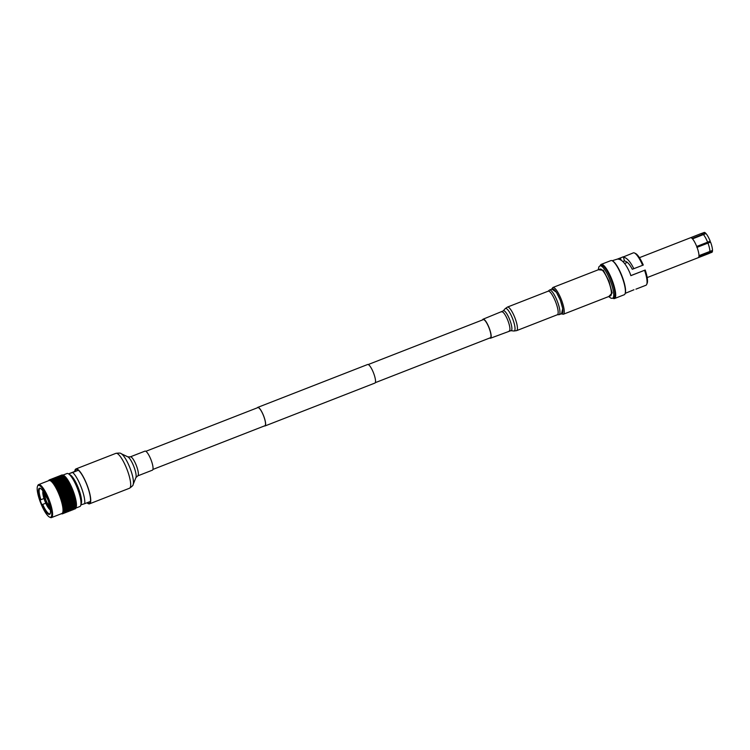 <?xml version="1.0" encoding="UTF-8"?>
<svg xmlns="http://www.w3.org/2000/svg" width="750" height="750" viewBox="0 0 750 750"><rect width="100%" height="100%" fill="white"/><g stroke="black" fill="none" stroke-linecap="round" stroke-linejoin="round"><path stroke-width="1.12" d="M264.413 425.934A9.975 2.409 -111.3 0 0 264.994 425.963A9.975 2.409 -111.3 0 0 263.672 415.95A9.975 2.409 -111.3 0 0 257.747 407.391A9.975 2.409 -111.3 0 0 257.334 407.803M264.994 425.963L374.897 383.072A9.975 2.409 -111.3 0 0 373.575 373.059A9.975 2.409 -111.3 0 0 367.65 364.5L257.747 407.391M152.925 469.434L264.909 425.738A9.731 2.353 -111.3 0 0 263.616 415.959A9.731 2.353 -111.3 0 0 257.831 407.616L145.856 451.312M708.394 242.906A9.572 2.316 -111.3 0 0 708.225 242.456A9.572 2.316 -111.3 0 0 708.056 242.034M710.559 242.081L707.962 243.094A10.725 2.597 68.7 0 1 709.903 251.438L712.5 250.425A10.725 2.597 -111.3 0 0 710.559 242.081L696.872 247.406M708.891 253.463L712.078 252.216A10.725 2.597 -111.3 0 0 712.481 250.931L709.884 251.944A10.725 2.597 68.7 0 1 709.209 253.416A10.725 2.597 68.7 0 1 709.181 253.434M709.884 251.944L698.962 256.163A10.678 2.578 -111.3 0 0 698.981 255.656L709.903 251.438M703.397 234.572A10.725 2.597 68.7 0 1 707.616 242.194L710.212 241.181A10.725 2.597 -111.3 0 0 705.994 233.559L692.503 238.875A10.678 2.578 -111.3 0 0 692.137 238.481A10.678 2.578 68.7 0 0 690.572 237.731A10.678 2.578 68.7 0 0 690.534 237.741L690.534 237.741A10.678 2.578 68.7 0 1 690.534 237.741L701.419 233.438A10.725 2.597 68.7 0 1 703.031 234.188L705.628 233.175A10.725 2.597 -111.3 0 0 704.344 232.387L701.147 233.634M707.962 243.094L697.05 247.35A10.678 2.578 -111.3 0 0 696.881 246.9A10.678 2.578 -111.3 0 0 696.703 246.459L707.616 242.194M622.959 261.591L624.431 260.841M630.844 275.587L645.206 270.038L630.862 275.653L629.972 273.122C625.884 263.653 621.694 258.984 617.409 259.097L623.344 256.772L624.487 261C627.066 261.412 629.663 264.169 632.259 269.278L642.638 265.303A17.381 4.2 -111.3 0 0 634.491 253.003A17.381 4.2 -111.3 0 0 633.375 252.853A17.381 4.2 -111.3 0 0 633.319 252.872A17.381 4.2 -111.3 0 0 633.253 252.9M633.319 252.872L622.978 257.081C626.597 257.447 630.216 261.337 633.834 268.734M610.837 260.625A18.337 4.434 68.7 0 1 610.903 260.597A18.337 4.434 68.7 0 1 610.969 260.569A18.337 4.434 68.7 0 1 612.141 260.728A18.337 4.434 68.7 0 1 621.806 276.328A18.337 4.434 68.7 0 1 625.05 293.812A18.337 4.434 68.7 0 1 624.234 294.75L614.541 298.538A18.337 4.434 68.7 0 1 614.475 298.556A18.337 4.434 68.7 0 1 613.294 298.397L612.834 298.181A17.953 4.341 68.7 0 1 612.825 298.172A17.953 4.341 68.7 0 0 613.987 298.341A17.953 4.341 68.7 0 0 611.672 280.275A17.953 4.341 68.7 0 0 600.197 265.791A17.953 4.341 68.7 0 1 600.197 265.791L600.384 265.322A18.337 4.434 68.7 0 1 601.209 264.375A18.337 4.434 68.7 0 1 601.275 264.356A18.337 4.434 68.7 0 1 612.112 280.116A18.337 4.434 68.7 0 1 614.541 298.538M601.153 265.425A17.381 4.2 68.7 0 1 601.209 265.406A17.381 4.2 68.7 0 1 601.275 265.378A17.381 4.2 68.7 0 1 611.541 280.322A17.381 4.2 68.7 0 1 613.847 297.778L612.638 298.256A17.381 4.2 68.7 0 0 610.331 280.791A17.381 4.2 68.7 0 0 600.066 265.856A17.381 4.2 68.7 0 0 600 265.875L598.884 266.831L598.228 269.803M600.009 269.109A14.363 3.478 68.7 0 1 600.056 269.091A14.363 3.478 68.7 0 1 600.112 269.072A14.363 3.478 68.7 0 1 608.597 281.419A14.363 3.478 68.7 0 1 610.5 295.847L563.334 314.25A14.363 3.478 68.7 0 0 561.431 299.822A14.363 3.478 68.7 0 0 552.947 287.475A14.363 3.478 68.7 0 0 552.891 287.494L551.587 289.237M552.403 288.928A13.209 3.197 68.7 0 1 552.441 288.9A13.209 3.197 68.7 0 1 552.497 288.891A13.209 3.197 68.7 0 1 560.297 300.244A13.209 3.197 68.7 0 1 562.05 313.519L559.106 314.672A13.209 3.197 68.7 0 0 557.362 301.388A13.209 3.197 68.7 0 0 549.553 290.034A13.209 3.197 68.7 0 0 549.506 290.053L548.184 291.178M692.137 238.481L703.031 234.188M635.925 289.163L645.947 285.253A17.381 4.2 -111.3 0 0 646.725 284.353A17.381 4.2 -111.3 0 0 644.569 270.3M633.975 289.744L625.247 293.334M617.278 259.134L612.141 260.728M642.638 265.303L643.275 265.041A16.416 3.975 -111.3 0 0 635.644 253.547L634.491 253.003M646.725 284.353L647.203 283.181A16.416 3.975 -111.3 0 0 645.206 270.038M625.05 293.812L625.237 293.344A17.953 4.341 -111.3 0 0 622.059 276.225A17.953 4.341 -111.3 0 0 612.6 260.953M68.297 473.709L69.281 474.225A16.838 4.069 68.7 0 1 77.962 488.25A16.838 4.069 68.7 0 1 81.075 504.45L80.7 505.491A17.7 4.284 -111.3 0 0 77.419 488.456A17.7 4.284 -111.3 0 0 68.297 473.709A17.7 4.284 -111.3 0 0 67.059 473.503A17.7 4.284 -111.3 0 0 66.994 473.522A17.7 4.284 -111.3 0 0 66.938 473.55M79.809 506.531A17.7 4.284 -111.3 0 0 79.866 506.512A17.7 4.284 -111.3 0 0 80.7 505.491M50.616 517.247A17.081 4.134 -111.3 0 0 48.422 500.062A17.081 4.134 -111.3 0 0 38.325 485.391A17.081 4.134 -111.3 0 0 37.5 486.291A17.081 4.134 -111.3 0 0 40.622 502.819A17.081 4.134 -111.3 0 0 49.528 517.097A17.081 4.134 -111.3 0 0 50.616 517.247M49.528 517.097L50.278 517.453A17.7 4.284 -111.3 0 0 51.413 517.612A17.7 4.284 -111.3 0 0 51.478 517.594A17.7 4.284 -111.3 0 0 49.078 499.669A17.7 4.284 -111.3 0 0 38.663 484.584A17.7 4.284 -111.3 0 0 38.606 484.603A17.7 4.284 -111.3 0 0 37.809 485.512L37.5 486.291M42.975 492.319L43.641 492.966A9.469 2.288 -111.3 0 0 45.375 500.419L45.488 500.372A9.469 2.288 68.7 0 1 43.753 492.919A9.469 2.288 68.7 0 1 43.772 492.525L42.806 492A10.434 2.522 68.7 0 1 42.994 491.044M45.759 503.203L42.713 504.412A13.556 3.281 -111.3 0 0 49.791 513.787A13.556 3.281 -111.3 0 0 49.837 513.778A13.556 3.281 -111.3 0 0 50.316 513.347M40.622 488.513A13.556 3.281 -111.3 0 0 40.031 488.503A13.556 3.281 -111.3 0 0 39.984 488.522A13.556 3.281 -111.3 0 0 40.913 499.716L43.969 498.506M49.697 506.494A7.153 1.734 68.7 0 1 46.191 500.644A7.153 1.734 68.7 0 1 44.812 493.978M48.928 502.603L48.628 502.828A14.044 3.394 68.7 0 1 50.203 513.675A14.044 3.394 68.7 0 1 49.528 514.416A14.044 3.394 68.7 0 1 42.197 504.703L42.713 504.412M61.837 513.544A17.7 4.284 -111.3 0 0 61.903 513.525A17.7 4.284 -111.3 0 0 59.503 495.6A17.7 4.284 -111.3 0 0 49.087 480.516A17.7 4.284 -111.3 0 0 49.022 480.534A17.7 4.284 -111.3 0 0 48.966 480.562M75.994 507.675L75.909 507.891A18.188 4.397 -111.3 0 0 76.041 507.459L76.097 507.178A18.188 4.397 -111.3 0 0 76.181 506.644L76.209 506.297A18.188 4.397 -111.3 0 0 76.228 505.659L76.228 505.266A18.188 4.397 -111.3 0 0 76.2 504.534L76.162 504.084A18.188 4.397 -111.3 0 0 76.087 503.269L76.022 502.762A18.188 4.397 -111.3 0 0 75.881 501.872L75.788 501.328A18.188 4.397 -111.3 0 0 75.6 500.372L75.478 499.791A18.188 4.397 -111.3 0 0 75.244 498.778L75.094 498.169A18.188 4.397 -111.3 0 0 74.812 497.109L74.634 496.481A18.188 4.397 -111.3 0 0 74.306 495.384L74.1 494.738A18.188 4.397 -111.3 0 0 73.734 493.622L73.509 492.975A18.188 4.397 -111.3 0 0 73.116 491.85L72.872 491.184A18.188 4.397 -111.3 0 0 72.431 490.069L72.178 489.412A18.188 4.397 -111.3 0 0 71.719 488.306L71.438 487.669A18.188 4.397 -111.3 0 0 70.959 486.591L70.669 485.972A18.188 4.397 -111.3 0 0 70.172 484.931L69.881 484.341A18.188 4.397 -111.3 0 0 69.375 483.347L69.075 482.794A18.188 4.397 -111.3 0 0 68.559 481.866L68.259 481.341A18.188 4.397 -111.3 0 0 67.744 480.487L67.444 480.009A18.188 4.397 -111.3 0 0 66.938 479.231L66.647 478.809A18.188 4.397 -111.3 0 0 66.15 478.125L65.869 477.75A18.188 4.397 -111.3 0 0 65.381 477.159L65.109 476.85A18.188 4.397 -111.3 0 0 64.659 476.363L64.397 476.109A18.188 4.397 -111.3 0 0 63.966 475.734L63.722 475.547A18.188 4.397 -111.3 0 0 63.328 475.284L63.591 475.406A17.7 4.284 68.7 0 1 63.656 475.425A17.7 4.284 68.7 0 1 72.881 490.228A17.7 4.284 68.7 0 1 76.116 507.375A17.7 4.284 68.7 0 1 76.087 507.431M61.688 475.078L61.772 475.05A18.188 4.397 -111.3 0 1 61.837 475.012A18.188 4.397 -111.3 0 1 61.903 474.994A18.188 4.397 -111.3 0 1 62.044 474.956L49.434 479.869A18.188 4.397 68.7 0 1 49.744 479.841L49.669 480.375L49.922 479.85A18.188 4.397 68.7 0 1 50.269 479.944L50.044 480.478L50.475 480.028A18.188 4.397 68.7 0 1 50.869 480.234L50.625 480.769L51.084 480.384A18.188 4.397 68.7 0 1 51.516 480.712L51.253 481.238L51.75 480.919A18.188 4.397 68.7 0 1 52.209 481.359L51.938 481.875L52.462 481.631A18.188 4.397 68.7 0 1 52.941 482.184L52.884 482.953L53.212 482.512A18.188 4.397 68.7 0 1 53.709 483.169L53.644 483.966L53.991 483.544A18.188 4.397 68.7 0 1 54.506 484.303L54.422 485.119L54.787 484.725A18.188 4.397 68.7 0 1 55.312 485.569L55.209 486.403L55.594 486.047A18.188 4.397 68.7 0 1 56.128 486.966L56.006 487.8L56.409 487.481A18.188 4.397 68.7 0 1 56.934 488.466L56.559 488.831L57.216 489.009A18.188 4.397 68.7 0 1 57.741 490.059L57.347 490.397L58.013 490.631A18.188 4.397 68.7 0 1 58.519 491.728L58.106 492.028L58.781 492.328A18.188 4.397 68.7 0 1 59.269 493.453L58.837 493.716L59.522 494.062A18.188 4.397 68.7 0 1 59.981 495.216L59.737 495.956L60.225 495.834A18.188 4.397 68.7 0 1 60.656 496.997L60.384 497.7L60.881 497.616A18.188 4.397 68.7 0 1 61.275 498.769L60.797 498.919L61.472 499.387A18.188 4.397 68.7 0 1 61.828 500.531L61.491 501.141L62.016 501.141A18.188 4.397 68.7 0 1 62.325 502.247L61.95 502.809L62.484 502.838A18.188 4.397 68.7 0 1 62.747 503.906L62.231 503.925L62.878 504.469A18.188 4.397 68.7 0 1 63.094 505.481L62.663 505.922L63.206 506.016A18.188 4.397 68.7 0 1 63.366 506.972L62.831 506.925L63.441 507.469A18.188 4.397 68.7 0 1 63.553 508.35L63.056 508.65L63.6 508.8A18.188 4.397 68.7 0 1 63.656 509.597L63.112 509.484L63.675 510A18.188 4.397 68.7 0 1 63.675 510.703L63.122 510.862L63.666 511.059A18.188 4.397 68.7 0 1 63.609 511.669L63.028 511.753L63.572 511.959A18.188 4.397 68.7 0 1 63.459 512.466L62.916 512.269L63.394 512.7A18.188 4.397 68.7 0 1 63.234 513.084L62.691 512.878L63.131 513.263A18.188 4.397 68.7 0 1 62.916 513.534L62.381 513.309L62.784 513.647A18.188 4.397 68.7 0 1 62.522 513.797L62.372 513.844A18.188 4.397 68.7 0 1 62.062 513.881L61.697 513.741M61.528 475.275L62.541 474.966A18.188 4.397 -111.3 0 0 62.222 474.938L49.734 479.897M63.591 475.406L63.103 475.172A18.188 4.397 -111.3 0 0 63.066 475.153A18.188 4.397 -111.3 0 0 62.738 475.022L61.856 475.931L60.216 475.884M74.166 508.894L75.638 508.434A18.188 4.397 -111.3 0 0 75.816 508.116L75.647 507.666L74.569 508.669L73.369 508.556L74.166 508.894L72.103 509.269L72.881 509.569L63.975 512.606L62.916 513.534M74.55 509.034L75.281 508.791A18.188 4.397 -111.3 0 0 75.516 508.584L62.738 513.609M72.666 472.491L69.356 473.541L75.075 471.309A18.188 4.397 68.7 0 1 76.134 469.434A18.188 4.397 68.7 0 1 76.2 469.416A18.188 4.397 68.7 0 1 78.384 470.259L72.666 472.491A18.188 4.397 68.7 0 1 81.234 487.275A18.188 4.397 68.7 0 1 84.703 503.681L90.422 501.45A18.188 4.397 68.7 0 1 89.362 503.325A18.188 4.397 68.7 0 1 89.297 503.353A18.188 4.397 68.7 0 1 87.309 502.669M81.394 504.731L84.703 503.681M49.228 480.525L48.562 480.666M49.519 480.019L48.684 480.694L49.013 480.066A18.188 4.397 68.7 0 1 49.275 479.916L49.266 479.972M49.884 479.691L49.275 479.916M50.137 479.719L51.703 479.109M50.325 479.55L51.028 479.278M52.163 478.809L50.587 479.419M50.475 480.028L51.891 480.066L51.666 479.644L50.269 480.009M50.681 479.859L51.666 479.644M49.922 479.85L50.831 479.597L50.269 479.944M50.831 479.597L51.544 479.325M52.416 478.837L53.991 478.219M52.603 478.669L53.306 478.387M54.441 477.919L52.866 478.528M51.084 480.384L52.509 480.469L52.284 480.037L50.859 480.309M51.281 480.188L52.284 480.037M51.403 479.831L50.869 480.234M52.847 479.578L51.891 480.066M52.116 479.559L53.109 479.372M53.681 478.941L52.744 479.484M52.959 478.978L53.944 478.762M54.525 478.359L53.616 478.95M53.812 478.434L54.797 478.191M54.694 477.947L56.259 477.328M54.881 477.778L55.584 477.497M56.719 477.028L55.144 477.638M51.75 480.919L53.175 481.05L52.959 480.6L51.506 480.797M51.938 480.694L52.959 480.6M52.031 480.253L51.516 480.712M53.503 480.084L52.509 480.469M52.744 479.972L53.756 479.85M54.309 479.363L53.334 479.803M53.559 479.297L54.562 479.147M55.134 478.688L54.169 479.175M54.394 478.669L55.387 478.481M55.959 478.059L55.022 478.594M55.238 478.087L56.222 477.872M55.387 477.825L56.091 477.544M56.972 477.056L58.537 476.447M57.159 476.887L57.862 476.616M58.997 476.137L57.422 476.747M52.462 481.631L53.887 481.8L53.681 481.341L52.2 481.453M52.641 481.378L54.206 480.759L53.681 481.341M52.716 480.844L52.209 481.359M54.206 480.759L53.175 481.05M53.419 480.572L54.994 479.953L54.45 480.506M54.994 479.953L53.972 480.3M54.216 479.803L55.238 479.709M55.791 479.194L54.787 479.587M55.022 479.081L56.034 478.959M56.587 478.472L55.612 478.912M55.838 478.406L56.841 478.256M57.403 477.797L56.447 478.284M56.662 477.778L57.666 477.6M58.237 477.169L57.3 477.703M57.516 477.197L58.5 476.981M59.081 476.578L59.578 476.822L58.172 477.169M58.369 476.663L59.353 476.409M59.25 476.166L60.816 475.556M59.438 475.997L60.141 475.725M61.275 475.247L59.7 475.866M53.212 482.512L54.628 482.709L54.431 482.25L52.941 482.278M53.381 482.222L54.956 481.613L54.431 482.25M53.438 481.613L52.941 482.184M54.956 481.613L53.887 481.8M54.15 481.331L55.716 480.722L55.191 481.331M55.716 480.722L54.666 480.966M54.919 480.487L56.494 479.878L55.959 480.459M56.494 479.878L55.453 480.169M55.697 479.681L57.272 479.062L56.728 479.616M57.272 479.062L56.259 479.409M56.494 478.912L58.059 478.303L57.516 478.828M58.059 478.303L57.066 478.697M57.3 478.2L58.312 478.078M58.866 477.581L57.891 478.022M58.116 477.525L59.119 477.366M59.691 476.906L58.725 477.403M58.95 476.887L59.944 476.709M60.516 476.278L59.578 476.822M59.794 476.306L60.778 476.091M59.944 476.044L60.441 476.278M60.647 475.772L61.622 475.519M61.716 475.106L62.222 475.35M54.459 484.744L55.219 483.309L53.7 483.263M54.159 483.234L55.725 482.625L55.219 483.309M54.197 482.541L53.709 483.169M55.725 482.625L54.628 482.709M54.909 482.269L56.475 481.65L55.959 482.316M56.475 481.65L55.387 481.791M55.659 481.341L57.234 480.722L56.709 481.359M57.234 480.722L56.156 480.919M56.428 480.45L57.994 479.831L57.469 480.441M57.994 479.831L56.944 480.075M57.197 479.597L58.763 478.988L58.237 479.569M58.763 478.988L57.731 479.278M57.975 478.791L59.55 478.181L59.006 478.734M59.55 478.181L58.528 478.519M58.772 478.031L60.347 477.413L59.794 477.938M60.347 477.413L59.344 477.806M59.578 477.309L60.591 477.188M61.144 476.691L60.169 477.131M60.394 476.634L61.397 476.484M61.959 476.016L61.003 476.512M61.219 476.006L62.222 475.819M61.359 475.697L61.856 475.931M62.222 475.153L62.728 475.397M55.256 486.019L56.016 484.519L54.647 484.8L54.984 483.628L54.506 484.303M55.462 483.675L54.956 484.387L55.462 483.675L56.522 483.778L56.016 484.519M54.787 484.725L56.175 484.969L56.925 483.909L55.397 483.778M55.688 483.347L57.262 482.737L56.747 483.45M56.522 483.778L57.666 482.888L56.147 482.784M56.428 482.344L58.003 481.734L57.487 482.419M58.003 481.734L56.906 481.828M57.188 481.378L58.753 480.769L58.237 481.425M58.753 480.769L57.666 480.909M57.938 480.45L59.503 479.831L58.988 480.469M59.503 479.831L58.434 480.028M58.697 479.559L60.272 478.95L59.747 479.559M60.272 478.95L59.222 479.184M59.475 478.706L61.05 478.097L60.516 478.678M61.05 478.097L60.009 478.387M60.253 477.9L61.828 477.291L61.284 477.844M61.828 477.291L60.806 477.628M61.05 477.141L62.616 476.522L62.072 477.047M62.616 476.522L61.622 476.916M61.856 476.419L62.869 476.297M63.422 475.809L62.447 476.25M62.672 475.744L63.328 475.284M62.794 475.387L62.062 475.416M56.062 487.416L56.831 485.85L55.303 485.662M55.594 486.047L56.972 486.3L57.713 485.175L56.494 484.575L56.175 484.969L57.328 485.072L56.831 485.85M55.762 485.681L56.269 484.922M55.791 484.856L55.312 485.569M57.328 485.072L58.453 484.088L56.925 483.909L58.059 483.966L57.562 484.725M56.494 484.575L57 483.834M56.925 483.909L57.262 482.737M57.741 482.784L57.225 483.506L57.741 482.784L58.8 482.888L58.294 483.628M58.059 483.966L59.203 483.019L57.666 482.888M57.966 482.466L59.541 481.847L59.034 482.559M58.8 482.888L59.944 481.997L58.425 481.894M58.716 481.453L60.281 480.844L59.766 481.537M60.281 480.844L59.184 480.938M59.456 480.487L61.031 479.878L60.516 480.544M61.031 479.878L59.944 480.019M60.216 479.559L61.791 478.95L61.266 479.587M61.791 478.95L60.713 479.137M60.984 478.669L62.55 478.059L62.025 478.669M62.55 478.059L61.5 478.294M61.753 477.816L63.319 477.206L62.784 477.787M63.319 477.206L62.287 477.497M62.531 477.009L64.106 476.4L63.562 476.953M64.106 476.4L63.084 476.737M63.328 476.25L63.966 475.734M56.869 488.916L57.637 487.303L56.109 487.059M56.409 487.481L57.769 487.734L58.509 486.562L57.309 485.934L56.972 486.3L58.144 486.487L57.637 487.303M56.578 487.097L57.084 486.291M56.597 486.206L56.128 486.966M58.144 486.487L59.109 484.969L57.713 485.175L58.875 485.325L58.369 486.122M57.309 485.934L57.806 485.147M58.875 485.325L59.841 483.834L58.453 484.088L59.606 484.181L59.109 484.969M58.041 484.8L58.547 484.031M59.606 484.181L60.731 483.197L59.203 483.019L60.347 483.075L59.841 483.834M58.772 483.694L59.278 482.944M59.203 483.019L59.541 481.847M60.019 481.894L59.512 482.616L60.019 481.894L61.078 482.006L60.572 482.737M60.347 483.075L61.481 482.137L59.944 481.997M60.244 481.575L61.819 480.966L61.303 481.678M61.078 482.006L62.222 481.106L60.703 481.003M60.984 480.572L62.559 479.953L62.044 480.647M62.559 479.953L61.463 480.047M61.734 479.597L63.309 478.988L62.794 479.653M63.309 478.988L62.222 479.128M62.494 478.669L64.059 478.059L63.544 478.697M64.059 478.059L62.991 478.247M63.253 477.778L64.828 477.169L64.303 477.778M64.828 477.169L63.769 477.413M64.031 476.934L64.659 476.363M57.656 490.5L58.453 488.859L56.925 488.559M57.216 489.009L58.556 489.262L59.297 488.044L58.125 487.397L57.769 487.734L58.959 488.006L58.453 488.859M57.384 488.616L57.891 487.781M57.413 487.678L56.934 488.466M58.959 488.006L60.047 486.844L58.753 486.6M58.125 487.397L58.622 486.581L59.691 486.788L59.184 487.622M59.691 486.788L60.656 485.231L59.25 485.409L60.422 485.597L59.916 486.413M58.856 486.206L59.353 485.4M60.422 485.597L61.528 484.519L59.991 484.284L61.153 484.434L60.656 485.231M59.588 485.044L60.094 484.256M61.153 484.434L62.269 483.403L60.731 483.197L61.884 483.291L61.378 484.078M60.319 483.909L60.825 483.141M61.884 483.291L62.85 481.847L61.481 482.137L62.616 482.184L62.109 482.944M61.05 482.803L61.556 482.053M61.481 482.137L61.819 480.966M62.297 481.003L61.781 481.725L62.297 481.003L63.356 481.116L62.85 481.847M62.616 482.184L63.759 481.247L62.222 481.106M62.522 480.684L64.097 480.075L63.581 480.788M63.356 481.116L64.5 480.216L62.981 480.113M63.272 479.681L64.837 479.072L64.322 479.756M64.837 479.072L63.731 479.156M64.013 478.716L65.587 478.097L65.072 478.762M65.587 478.097L64.5 478.238M64.772 477.778L65.381 477.159M58.416 492.159L59.241 490.491L57.722 490.153M58.013 490.631L59.325 490.875L60.084 489.619L58.922 488.972L59.756 489.609L59.241 490.491M58.181 490.228L58.697 489.356M58.219 489.244L57.741 490.059M59.756 489.609L60.722 487.969L59.297 488.044L60.497 488.353L59.981 489.225M58.922 488.972L59.438 488.109M60.497 488.353L61.463 486.731L60.047 486.844L61.237 487.116L60.722 487.969M59.663 487.725L60.169 486.891M61.237 487.116L62.325 485.953L60.994 485.709M60.403 486.516L60.909 485.691L61.969 485.897L61.463 486.731M61.969 485.897L62.925 484.341L61.528 484.519L62.7 484.706L62.194 485.531M61.134 485.316L61.631 484.519M62.7 484.706L63.806 483.628L62.269 483.403L63.431 483.544L62.925 484.341M61.866 484.153L62.362 483.366M63.431 483.544L64.397 482.063L63.009 482.306L64.162 482.409L63.656 483.188M62.597 483.019L63.103 482.25M64.162 482.409L65.287 481.416L63.759 481.247L64.894 481.303L64.397 482.063M63.328 481.912L63.834 481.163M63.759 481.247L64.097 480.075M64.575 480.113L64.069 480.834L64.575 480.113L65.634 480.225L65.128 480.966M64.894 481.303L66.028 480.356L64.5 480.216M64.8 479.794L66.375 479.184L65.859 479.897M65.634 480.225L66.778 479.325L65.25 479.222M65.541 478.791L66.15 478.125M59.156 493.875L60.009 492.188L58.5 491.822M58.781 492.328L60.075 492.544L60.834 491.259L59.709 490.613L60.525 491.297L60.009 492.188M58.959 491.906L59.484 491.016M59.006 490.894L58.519 491.728M60.525 491.297L61.519 489.6L60.084 489.619L61.284 490.003L60.759 490.894M59.709 490.613L60.225 489.731M61.284 490.003L62.259 488.334L60.834 488.372L62.034 488.728L61.519 489.6M60.459 489.338L60.975 488.466M62.034 488.728L63 487.078L61.584 487.153L62.775 487.463L62.259 488.334M61.2 488.081L61.716 487.219M62.775 487.463L63.741 485.85L62.325 485.953L63.506 486.225L63 487.078M61.941 486.844L62.447 486M63.506 486.225L64.603 485.062L63.272 484.819M62.672 485.625L63.178 484.8L64.247 485.016L63.741 485.85M64.247 485.016L65.213 483.45L63.806 483.628L64.978 483.816L64.472 484.641M63.413 484.434L63.909 483.628M64.978 483.816L66.084 482.737L64.547 482.512L65.709 482.653L65.213 483.45M64.144 483.263L64.65 482.475M65.709 482.653L66.825 481.622L65.287 481.416L66.441 481.519L65.934 482.297M64.875 482.128L65.381 481.359M66.441 481.519L67.406 480.075L66.028 480.356L67.172 480.413L66.666 481.172M65.606 481.022L66.112 480.281M66.028 480.356L66.375 479.184M66.853 479.222L66.338 479.944L66.938 479.231M59.85 495.619L60.741 493.941L59.25 493.547M59.522 494.062L60.778 494.25L61.566 492.947L60.478 492.319L60.234 492.731L61.275 493.022L60.741 493.941M59.709 493.641L60.234 492.731M59.766 492.6L59.269 493.453M61.275 493.022L62.287 491.306L60.834 491.259L62.044 491.709L61.519 492.619M60.478 492.319L61.003 491.419M62.044 491.709L63.047 490.003L61.603 489.984L62.812 490.406L62.287 491.306M61.237 491.016L61.753 490.125M62.812 490.406L63.797 488.709L62.362 488.728L63.562 489.113L63.047 490.003M61.988 489.722L62.513 488.841M63.562 489.113L64.538 487.444L63.112 487.481L64.312 487.838L63.797 488.709M62.738 488.447L63.253 487.575M64.312 487.838L65.278 486.188L63.853 486.262L65.053 486.581L64.538 487.444M63.478 487.191L63.994 486.337M65.053 486.581L66.019 484.959L64.603 485.062L65.794 485.334L65.278 486.188M64.219 485.953L64.725 485.109M65.794 485.334L66.881 484.181L65.55 483.928M64.959 484.734L65.456 483.909L66.525 484.125L66.019 484.959M66.525 484.125L67.622 483L66.084 482.737L67.256 482.934L66.75 483.75M65.691 483.544L66.188 482.737M67.256 482.934L68.362 481.856L66.825 481.622L67.987 481.762L67.481 482.569M66.422 482.381L66.919 481.594M67.172 480.413L67.744 480.487M67.153 481.238L67.659 480.478M60.506 497.381L61.434 495.712L59.953 495.3M60.225 495.834L61.453 495.994L62.259 494.681L61.2 494.072L61.978 494.794L61.434 495.712M60.412 495.403L60.956 494.484M60.497 494.353L59.981 495.216M61.978 494.794L63.019 493.05L61.566 492.947L62.775 493.463L62.231 494.381M61.2 494.072L61.744 493.162M62.775 493.463L63.797 491.728L62.344 491.653L63.553 492.131L63.019 493.05M61.978 492.75L62.513 491.841M63.553 492.131L64.566 490.416L63.122 490.369L64.322 490.819L63.797 491.728M62.756 491.438L63.281 490.528M64.322 490.819L65.316 489.113L63.881 489.094L65.081 489.516L64.566 490.416M63.516 490.125L64.031 489.234M65.081 489.516L66.075 487.828L64.631 487.838L65.841 488.222L65.316 489.113M64.266 488.841L64.781 487.95M65.841 488.222L66.816 486.553L65.391 486.6L66.591 486.947L66.075 487.828M65.016 487.556L65.531 486.694M66.591 486.947L67.556 485.297L66.141 485.372L67.331 485.691L66.816 486.553M65.756 486.3L66.272 485.447M67.331 485.691L68.297 484.069L66.881 484.181L68.062 484.453L67.556 485.297M66.497 485.062L67.003 484.219M68.062 484.453L69.159 483.291L67.828 483.038M67.228 483.844L67.734 483.019L68.803 483.234L68.297 484.069M67.987 481.762L68.559 481.866M67.959 482.653L68.466 481.847M61.106 499.134L62.072 497.494L60.619 497.081M60.881 497.616L61.819 497.906L62.906 496.416L61.884 495.853L62.644 496.575L62.072 497.494M61.078 497.184L61.641 496.266M61.181 496.125L60.656 496.997M62.644 496.575L63.712 494.822L62.259 494.681L63.459 495.234L62.897 496.163M61.884 495.853L62.437 494.934M63.459 495.234L64.509 493.491L63.056 493.369L64.266 493.903L63.712 494.822M62.691 494.513L63.234 493.594M64.266 493.903L65.297 492.159L63.844 492.056L65.053 492.572L64.509 493.491M63.478 493.181L64.022 492.272M65.053 492.572L66.066 490.837L64.622 490.763L65.831 491.25L65.297 492.159M64.266 491.859L64.791 490.95M65.831 491.25L66.844 489.525L65.391 489.478L66.6 489.928L66.066 490.837M65.034 490.547L65.559 489.647M66.6 489.928L67.603 488.222L66.159 488.203L67.369 488.625L66.844 489.525M65.794 489.244L66.309 488.344M67.369 488.625L68.353 486.938L66.919 486.947L68.119 487.331L67.603 488.222M66.544 487.95L67.069 487.069M68.119 487.331L69.094 485.662L67.669 485.709L68.859 486.056L68.353 486.938M67.294 486.666L67.809 485.803M68.859 486.056L69.834 484.416L68.409 484.491L69.609 484.8L69.094 485.662M68.034 485.409L68.541 484.556M68.803 483.234L69.375 483.347M68.775 484.172L69.281 483.328M61.65 500.859L62.663 499.266L61.237 498.853M61.472 499.387L62.4 499.669L63.497 498.15L62.522 497.634L62.269 498.047L63.253 498.347L62.663 499.266M61.688 498.966L62.269 498.047M61.819 497.906L61.275 498.769M63.253 498.347L64.35 496.603L62.906 496.416L64.097 497.016L63.516 497.934M62.522 497.634L63.094 496.716M64.097 497.016L65.175 495.272L63.731 495.103L64.922 495.684L64.35 496.603M63.347 496.294L63.919 495.375M64.922 495.684L65.991 493.931L64.538 493.791L65.738 494.344L65.175 495.272M64.162 494.963L64.725 494.044M65.738 494.344L66.787 492.6L65.334 492.478L66.534 493.012L65.991 493.931M64.969 493.622L65.512 492.712M66.534 493.012L67.575 491.269L66.122 491.175L67.331 491.681L66.787 492.6M65.756 492.3L66.3 491.381M67.331 491.681L68.353 489.947L66.9 489.872L68.109 490.359L67.575 491.269M66.534 490.969L67.069 490.059M68.109 490.359L69.112 488.634L67.678 488.587L68.878 489.047L68.353 489.947M67.312 489.656L67.838 488.756M68.878 489.047L69.872 487.331L68.438 487.312L69.638 487.734L69.112 488.634M68.072 488.353L68.587 487.463M69.638 487.734L70.631 486.047L69.188 486.056L70.397 486.441L69.872 487.331M68.822 487.059L69.337 486.178M69.609 484.8L70.172 484.931M69.572 485.784L70.088 484.913M62.128 502.547L63.188 501L61.791 500.606M62.016 501.141L62.916 501.403L64.031 499.866L63.103 499.397L62.831 499.809L63.797 500.1L63.188 501M62.231 500.709L62.831 499.809M62.4 499.669L61.828 500.531M63.797 500.1L64.941 498.375L63.497 498.15L64.669 498.787L64.069 499.697M63.103 499.397L63.694 498.488M64.669 498.787L65.794 497.044L64.35 496.847L65.531 497.456L64.941 498.375M63.956 498.075L64.538 497.156M65.531 497.456L66.628 495.712L65.184 495.525L66.375 496.125L65.794 497.044M64.8 496.744L65.372 495.825M66.375 496.125L67.453 494.381L66.009 494.212L67.2 494.794L66.628 495.712M65.634 495.403L66.197 494.484M67.2 494.794L68.269 493.041L66.816 492.9L68.016 493.463L67.453 494.381M66.441 494.072L66.994 493.153M68.016 493.463L69.066 491.709L67.613 491.588L68.822 492.122L68.269 493.041M67.247 492.741L67.791 491.822M68.822 492.122L69.853 490.378L68.4 490.284L69.609 490.791L69.066 491.709M68.034 491.409L68.578 490.491M69.609 490.791L70.622 489.056L69.178 488.991L70.388 489.469L69.853 490.378M68.822 490.078L69.347 489.178M70.388 489.469L71.391 487.744L69.947 487.697L71.156 488.156L70.622 489.056M69.581 488.766L70.116 487.866M70.397 486.441L70.959 486.591M70.35 487.463L70.866 486.572M63.328 503.128L63.647 502.688L62.287 502.312M62.484 502.838L63.356 503.081L64.566 501.413L63.141 501.15L64.284 501.806L63.647 502.688M62.709 502.425L63.338 501.534M62.916 501.403L62.325 502.247M64.284 501.806L65.466 500.109L64.031 499.866L65.184 500.512L64.566 501.413M63.619 501.131L64.228 500.231M65.184 500.512L66.356 498.806L64.912 498.572L66.075 499.209L65.466 500.109M64.509 499.828L65.109 498.919M66.075 499.209L67.219 497.484L65.784 497.269L66.956 497.897L66.356 498.806M65.381 498.506L65.972 497.597M66.956 497.897L68.072 496.163L66.628 495.956L67.809 496.575L67.219 497.484M66.244 497.184L66.816 496.266M67.809 496.575L68.906 494.822L67.462 494.644L68.653 495.244L68.072 496.163M67.078 495.853L67.65 494.934M68.653 495.244L69.731 493.491L68.288 493.322L69.478 493.903L68.906 494.822M67.903 494.522L68.475 493.594M69.478 493.903L70.537 492.159L69.094 492.009L70.294 492.572L69.731 493.491M68.719 493.181L69.281 492.263M70.294 492.572L71.344 490.819L69.891 490.697L71.091 491.241L70.537 492.159M69.525 491.85L70.069 490.931M71.091 491.241L72.131 489.497L70.678 489.394L71.888 489.909L71.344 490.819M70.312 490.519L70.856 489.6M71.156 488.156L71.719 488.306M71.091 489.197L71.625 488.288M62.878 504.469L64.031 504.309L62.7 503.962M64.697 503.456L64.987 503.062L63.581 502.791L64.697 503.456L64.031 504.309M63.122 504.066L63.778 503.203M63.356 503.081L62.747 503.906L63.356 503.081M64.987 503.062L65.925 501.806L64.509 501.534L66.975 502.566L66.309 503.419L64.912 503.147L66.009 503.803L65.334 504.647L63.947 504.366L65.025 505.022L63.131 505.95M64.069 502.809L64.706 501.928M66.975 502.566L67.266 502.172L65.859 501.9L66.844 500.522L65.419 500.259L66.562 500.916L65.925 501.806M64.987 501.534L65.616 500.644M66.562 500.916L67.744 499.228L66.319 498.975L67.472 499.631L66.844 500.522M65.897 500.241L66.516 499.341M67.472 499.631L68.625 497.916L67.191 497.681L68.353 498.319L67.744 499.228M66.787 498.938L67.387 498.028M68.353 498.319L69.497 496.594L68.053 496.378L69.225 497.006L68.625 497.916M67.659 497.616L68.25 496.706M69.225 497.006L70.35 495.272L68.906 495.066L70.088 495.684L69.497 496.594M68.513 496.294L69.094 495.375M70.088 495.684L71.184 493.941L69.741 493.753L70.931 494.353L70.35 495.272M69.356 494.963L69.928 494.044M70.931 494.353L72.009 492.6L70.566 492.431L71.756 493.022L71.184 493.941M70.191 493.631L70.744 492.712M71.756 493.022L72.825 491.269L71.372 491.119L72.572 491.681L72.009 492.6M70.997 492.291L71.55 491.372M71.888 489.909L72.431 490.069M71.803 490.959L72.347 490.041M63.459 505.631L64.134 504.797M63.731 504.694L63.094 505.481M64.444 504.412L65.1 503.569M65.4 503.175L66.056 502.312M67.884 501.347L68.203 500.916L66.787 500.644L69.244 501.675L68.587 502.528L67.191 502.256L68.288 502.913L67.613 503.756L66.225 503.475L67.312 504.131L66.619 504.956L65.241 504.675L66.309 505.322L65.606 506.128L64.237 505.847L65.287 506.484L63.375 507.403M66.347 501.919L66.984 501.038M69.244 501.675L69.544 501.291L68.138 501.019L69.122 499.631L67.697 499.378L68.841 500.034L68.203 500.916M67.266 500.644L67.894 499.753M68.841 500.034L70.022 498.337L68.587 498.084L69.741 498.741L69.122 499.631M68.175 499.35L68.784 498.45M69.741 498.741L70.912 497.025L69.469 496.791L70.631 497.438L70.022 498.337M69.066 498.047L69.666 497.137M70.631 497.438L71.775 495.703L70.331 495.487L71.503 496.116L70.912 497.025M69.938 496.734L70.528 495.816M71.503 496.116L72.628 494.381L71.184 494.175L72.366 494.794L71.775 495.703M70.791 495.403L71.372 494.494M72.366 494.794L73.463 493.05L72.019 492.863L73.209 493.463L72.628 494.381M71.634 494.072L72.206 493.153M72.572 491.681L73.116 491.85M72.459 492.741L73.022 491.822M64.566 507.272L63.712 507.103L64.425 506.297M63.206 506.016L64.031 506.213L63.366 506.972M64.734 505.931L65.428 505.116M65.738 504.741L66.413 503.906M66.722 503.531L67.387 502.678M67.678 502.294L68.334 501.422M67.912 501.309L67.266 502.172M69.544 501.291L70.481 500.025L69.066 499.763L71.531 500.784L70.866 501.647L69.469 501.366L70.566 502.022L69.891 502.866L68.503 502.584L69.581 503.241L68.897 504.066L67.519 503.784L68.587 504.431L67.884 505.237L66.516 504.966L67.566 505.603L66.844 506.391L65.484 506.109L66.516 506.737L65.794 507.506L64.444 507.234L65.456 507.844L63.534 508.734M68.625 501.028L69.262 500.156M71.531 500.784L71.822 500.4L70.416 500.128L71.4 498.741L69.975 498.488L71.119 499.144L70.481 500.025M69.544 499.753L70.172 498.863M71.119 499.144L72.3 497.447L70.875 497.203L72.019 497.85L71.4 498.741M70.453 498.459L71.072 497.569M72.019 497.85L73.181 496.134L71.747 495.9L72.909 496.547L72.3 497.447M71.344 497.156L71.944 496.256M72.909 496.547L74.053 494.822L72.609 494.597L73.781 495.225L73.181 496.134M72.216 495.844L72.806 494.934M73.209 493.463L73.734 493.622M73.069 494.522L73.65 493.603M63.891 508.453L64.622 507.694M63.441 507.469L64.247 507.628L63.553 508.35M64.95 507.347L65.672 506.569M66.844 506.391L65.991 506.213L66.694 505.416M67.013 505.05L67.706 504.225M68.016 503.859L68.691 503.016M68.991 502.641L69.656 501.788M69.956 501.403L70.612 500.531M72.412 499.603L72.759 499.134L71.822 498.863L71.541 499.266L73.8 499.903L73.144 500.756L71.747 500.475L72.844 501.141L72.169 501.975L70.781 501.694L71.859 502.35L71.175 503.175L69.787 502.894L70.866 503.55L70.163 504.356L68.794 504.075L69.834 504.713L69.122 505.5L67.763 505.219L68.803 505.847L68.072 506.616L66.722 506.344L67.734 506.953L66.994 507.703L65.653 507.431L66.656 508.031L65.888 508.753L64.575 508.491L65.55 509.072L63.609 509.944M70.903 500.138L71.541 499.266M73.8 499.903L74.1 499.509L72.694 499.237L73.678 497.85L72.253 497.597L73.397 498.253L72.759 499.134M71.822 498.863L72.45 497.981M73.397 498.253L74.578 496.556L73.144 496.312L74.297 496.959L73.678 497.85M72.731 497.578L73.341 496.678M73.781 495.225L74.306 495.384M73.622 496.266L74.222 495.366M63.975 509.681L64.744 508.969M63.6 508.8L64.378 508.922L63.656 509.597M65.081 508.641L65.831 507.909M66.169 507.572L66.9 506.803M67.228 506.456L67.95 505.678M67.566 505.603L68.297 505.331M69.122 505.5L68.269 505.322L68.972 504.525M69.291 504.159L69.984 503.344M70.294 502.969L70.969 502.134M71.278 501.75L71.944 500.897M72.234 500.512L72.881 499.65M72.469 499.528L71.822 500.4M74.719 498.684L75.038 498.244L74.1 497.981L73.819 498.375L75.244 498.778M73.172 499.256L73.819 498.375M74.297 496.959L74.812 497.109M74.1 497.981L74.728 497.091M63.675 510L65.55 510.15L63.609 511.003M63.984 510.769L64.772 510.103M64.425 510.075L63.675 510.703M65.55 509.072L66.703 509.184L65.906 509.859L64.622 509.625M65.128 509.794L65.906 509.109M66.656 508.031L67.828 508.181L67.05 508.875L65.747 508.631M66.253 508.791L67.022 508.078M67.734 506.953L68.934 507.141L68.175 507.863L66.853 507.609M67.359 507.75L68.109 507.019M68.803 505.847L70.013 506.062L69.272 506.812L67.941 506.541M68.447 506.681L69.178 505.922M69.834 504.713L71.072 504.956L70.341 505.725L69 505.453M69.506 505.575L70.228 504.788M70.866 503.55L72.122 503.822L71.4 504.609L70.163 504.356M71.4 504.609L70.547 504.431L71.25 503.634M72.122 503.822L72.441 503.466L71.175 503.175M71.859 502.35L73.134 502.659L72.319 503.447L73.35 504.066L72.628 504.834L71.278 504.563L72.291 505.172L71.55 505.922L70.209 505.659L71.212 506.25L70.444 506.972L69.131 506.719L70.106 507.291L69.328 507.984L68.025 507.741L68.981 508.294L68.194 508.969L66.9 508.734L67.828 509.269L65.747 509.691L66.656 510.197L64.584 510.609L65.466 511.087L63.516 511.912M71.569 503.269L72.263 502.453M73.134 502.659L73.453 502.294L72.169 501.975M72.844 501.141L74.138 501.469L73.453 502.294M72.572 502.078L73.247 501.244M74.138 501.469L74.447 501.094L73.144 500.756M75.122 500.25L75.422 499.866L74.016 499.594L75.122 500.25L74.447 501.094M73.547 500.859L74.212 500.006M74.513 499.622L75.169 498.759M74.747 498.637L74.1 499.509M75.263 498.356L75.309 497.888M63.9 511.697L64.725 511.087M63.666 511.059L64.388 511.087L63.609 511.669M64.388 511.087L64.584 510.609M65.091 510.806L65.897 510.169M66.263 509.878L67.05 509.212M67.406 508.913L68.184 508.219M68.531 507.9L69.3 507.188M69.638 506.859L70.388 506.128M70.716 505.791L71.456 505.031M71.784 504.684L72.506 503.906M74.391 502.931L74.719 502.575L73.341 502.294L74.391 502.931L73.678 503.719L72.825 503.55L73.528 502.744M75.412 501.769L75.731 501.403L74.344 501.122L75.412 501.769L74.719 502.575M73.847 502.378L74.541 501.562M74.85 501.188L75.525 500.353M63.572 511.959L65.306 511.856L63.338 512.653M63.741 512.466L64.584 511.912M64.266 511.931L63.459 512.466M65.466 511.087L65.672 510.6L66.534 511.041L65.691 511.603L64.463 511.444M64.969 511.659L65.803 511.078M66.656 510.197L66.862 509.719L67.753 510.197L66.919 510.788L65.672 510.6M66.178 510.806L67.003 510.197M67.828 509.269L68.025 508.8L68.944 509.306L68.119 509.925L66.862 509.719M67.369 509.916L68.175 509.278M68.981 508.294L70.106 508.378L69.3 509.025L68.025 508.8M68.541 508.987L69.328 508.322M70.106 507.291L71.259 507.413L70.462 508.078L69.178 507.844M69.684 508.022L70.462 507.328M71.212 506.25L72.384 506.4L71.606 507.103L70.303 506.859M70.809 507.019L71.578 506.306M72.291 505.172L73.481 505.359L72.731 506.081L71.409 505.828M71.916 505.978L72.666 505.237M73.35 504.066L74.569 504.291L73.828 505.031L72.487 504.769M73.003 504.9L73.734 504.141M76.022 502.762L74.597 502.556L75.628 503.184L74.897 503.944L73.556 503.672M74.062 503.794L74.784 503.016M75.956 502.828L75.103 502.659L75.806 501.853M63.394 512.7L65.053 512.447L63.075 513.225M63.487 513.056L64.369 512.569M64.059 512.616L63.234 513.084M65.306 511.856L64.256 512.109M64.763 512.334L65.625 511.819M66.534 511.041L66.741 510.553L67.584 510.966L66.722 511.491L65.503 511.35M66.009 511.575L66.862 511.022M67.753 510.197L67.95 509.709L68.812 510.159L67.969 510.712L66.741 510.553M67.247 510.769L68.081 510.188M68.944 509.306L70.022 509.306L69.197 509.897L67.95 509.709M68.456 509.916L69.281 509.306M70.106 508.378L71.212 508.416L70.397 509.034L69.141 508.837M69.647 509.034L70.453 508.397M71.259 507.413L72.384 507.488L71.578 508.134L70.303 507.919M70.809 508.097L71.606 507.441M72.384 506.4L73.528 506.522L72.741 507.188L71.456 506.962M71.963 507.131L72.741 506.447M73.481 505.359L74.653 505.519L73.884 506.213L72.581 505.969M73.087 506.128L73.856 505.416M74.569 504.291L75.759 504.469L75 505.191L73.688 504.938M74.194 505.087L74.944 504.347M76.162 504.084L74.766 503.878M75.272 504.009L76.013 503.25M63.159 513.478L64.734 512.859M65.053 512.447L66.047 512.231M64.472 512.841L65.362 512.381M66.328 511.725L65.269 511.931M65.766 512.166L66.647 511.678M67.584 510.966L66.534 511.219M67.041 511.453L67.903 510.928M68.812 510.159L69.019 509.662L69.862 510.075L69 510.609L67.791 510.459M68.297 510.684L69.141 510.131M70.022 509.306L70.228 508.828L71.091 509.269L70.247 509.831L69.019 509.662M69.525 509.878L70.359 509.297M71.212 508.416L72.309 508.416L71.475 509.006L70.228 508.828M70.734 509.034L71.559 508.425M72.384 507.488L73.491 507.525L72.675 508.144L71.419 507.947M71.925 508.144L72.731 507.506M73.528 506.522L74.662 506.597L73.856 507.244L72.581 507.028M73.097 507.206L73.884 506.55M74.653 505.519L75.806 505.631L75.019 506.306L73.725 506.072M74.241 506.241L75.019 505.556M76.228 505.266L74.859 505.078M75.366 505.237L76.134 504.525M64.331 513.094L62.756 513.703L64.547 512.569M63.403 513.441L64.106 513.169M65.438 512.587L67.013 511.969M67.341 511.556L68.325 511.341M66.75 511.959L67.65 511.491M68.606 510.834L67.547 511.041M68.044 511.284L68.925 510.788M69.862 510.075L68.812 510.328M69.319 510.562L70.181 510.037M71.091 509.269L71.297 508.772L72.141 509.184L71.278 509.719L70.059 509.578M70.566 509.794L71.419 509.25M72.309 508.416L72.506 507.937L73.369 508.378L72.525 508.941L71.297 508.772M71.803 508.987L72.638 508.406M73.491 507.525L74.578 507.525L73.753 508.116L72.506 507.937M73.012 508.144L73.838 507.534M74.662 506.597L75.769 506.644L74.953 507.253L73.688 507.056M74.203 507.253L75.009 506.616M76.209 506.297L74.859 506.137M75.366 506.325L76.162 505.659M61.388 513.628L61.884 513.862A18.188 4.397 68.7 0 1 61.528 513.769L61.453 513.741M66.609 512.203L65.034 512.822L66.834 511.678M65.681 512.559L66.384 512.278M67.716 511.697L69.281 511.087M69.609 510.666L70.603 510.45M69.028 511.069L69.919 510.609M70.884 509.953L69.825 510.159M70.322 510.394L71.203 509.897M72.141 509.184L71.091 509.438M71.597 509.672L72.459 509.147M73.369 508.378L73.575 507.891L74.419 508.294L73.556 508.828L72.347 508.688M72.844 508.913L73.697 508.359M74.578 507.525L74.784 507.047L75.647 507.488L74.803 508.05L73.575 507.891M74.081 508.106L74.916 507.525M76.097 507.178L74.784 507.047M75.769 506.644L75.975 506.166L76.181 506.644M75.291 507.253L76.116 506.644M68.878 511.312L67.312 511.931L69.103 510.788M67.959 511.669L68.662 511.388M69.994 510.806L71.569 510.197M71.306 510.178L72.197 509.719M71.897 509.775L72.103 509.269M72.6 509.503L73.481 509.016M73.163 509.062L73.369 508.556M74.419 508.294L74.616 507.797L75.441 508.172M73.875 508.781L74.737 508.266M75.909 507.891L74.616 507.797M75.647 507.488L75.853 507L76.041 507.459M75.122 508.022L75.975 507.469M71.166 510.431L69.591 511.041L71.391 509.897M70.237 510.778L70.941 510.506M72.272 509.916L73.838 509.306M72.881 509.569L73.584 509.288M74.878 508.612L75.759 508.125M73.434 509.541L71.869 510.15L73.659 509.016M72.506 509.887L73.219 509.616M75.159 508.678L75.366 508.162M74.784 508.997L75.009 508.472M56.559 488.831L73.987 493.444M57.347 490.397L74.541 495.169M58.106 492.028L75.038 496.847M58.837 493.716L75.459 498.478M59.541 495.441L75.816 500.034M60.197 497.175L76.087 501.506M60.797 498.919L74.672 502.566M61.341 500.634L72.375 503.456M61.819 502.312L70.125 504.347M62.231 503.925L67.809 505.228M62.569 505.472L65.578 506.128M40.913 499.716L40.331 499.847A14.044 3.394 68.7 0 1 40.322 488.344A14.044 3.394 68.7 0 1 46.763 497.962L47.119 497.906M46.763 497.962L46.959 497.672A15.263 3.694 68.7 0 1 48.984 502.959L48.628 502.828M42.197 504.703L42 505.003A15.263 3.694 68.7 0 1 39.966 499.716L40.331 499.847M49.406 507.909L49.153 508.894A10.434 2.522 68.7 0 1 44.972 501.337L45.638 501.094A9.469 2.288 -111.3 0 0 49.406 507.909L49.519 507.863A9.469 2.288 -111.3 0 0 49.8 508.153L49.688 508.2A9.469 2.288 -111.3 0 0 50.147 508.603M50.344 509.878A10.434 2.522 68.7 0 1 49.434 509.184L49.688 508.2M45.488 500.372A9.469 2.288 -111.3 0 0 45.75 501.047L45.638 501.094M49.519 507.863A9.469 2.288 68.7 0 1 45.75 501.047L44.972 501.337M45.375 500.419L44.709 500.662A10.434 2.522 68.7 0 1 42.788 492.384M49.059 508.491A9.956 2.409 68.7 0 1 45.084 501.3M44.822 500.625A9.956 2.409 68.7 0 1 42.994 492.759M50.288 509.475A9.956 2.409 68.7 0 1 49.341 508.781M43.003 492.375A9.956 2.409 68.7 0 1 43.228 491.381M61.884 513.862L62.456 513.534M62.372 513.844L62.962 513.581M63.131 513.263L63.769 513.122M53.991 483.544L54.984 483.628M73.678 503.719L72.825 503.55M56.231 487.444L73.378 491.7M58.509 486.562L72.713 489.966M60.788 485.672L72.009 488.25M63.066 484.781L71.269 486.562M65.344 483.891L70.509 484.941M67.622 483L69.722 483.403M78.384 470.259L75.075 471.309M87.281 502.678A18.234 4.416 -111.3 0 0 89.362 503.381A18.234 4.416 -111.3 0 0 89.372 503.372A18.234 4.416 -111.3 0 0 86.859 484.8A18.234 4.416 -111.3 0 0 76.125 469.387A18.234 4.416 -111.3 0 0 76.116 469.397A18.234 4.416 -111.3 0 0 75.047 471.328M87.009 502.781A18.722 4.528 -111.3 0 0 89.541 503.831A18.722 4.528 -111.3 0 0 89.55 503.822A18.722 4.528 -111.3 0 0 86.972 484.763A18.722 4.528 -111.3 0 0 75.947 468.938A18.722 4.528 -111.3 0 0 75.938 468.938A18.722 4.528 -111.3 0 0 74.775 471.431M130.312 456.853A10.209 2.475 -111.3 0 1 136.331 465.487A10.209 2.475 -111.3 0 1 137.737 475.884A10.209 2.475 -111.3 0 0 137.737 475.884L152.4 470.166A10.209 2.475 -111.3 0 0 152.4 470.166A10.209 2.475 -111.3 0 0 150.994 459.759A10.209 2.475 -111.3 0 0 144.984 451.134A10.209 2.475 -111.3 0 0 144.975 451.134A10.209 2.475 -111.3 0 0 144.966 451.134L130.312 456.853A10.209 2.475 -111.3 0 0 130.303 456.863L127.828 456.844L121.031 453.609C120.881 453.028 119.184 452.934 115.941 453.328L115.884 453.356A18.722 4.528 -111.3 0 0 115.866 453.356L75.938 468.938M368.231 364.528L483.281 319.631A9.731 2.353 68.7 0 1 483.356 319.613A9.731 2.353 68.7 0 1 489.066 327.984A9.731 2.353 68.7 0 1 490.35 337.762A9.731 2.353 68.7 0 1 490.284 337.781M548.072 291.225A12.647 3.056 68.7 0 1 548.166 291.188A12.647 3.056 68.7 0 1 548.259 291.15A12.647 3.056 68.7 0 1 555.684 302.034A12.647 3.056 68.7 0 1 557.353 314.747A12.647 3.056 68.7 0 1 557.269 314.775M482.578 319.913A10.209 2.475 68.7 0 1 483.103 319.181A10.209 2.475 68.7 0 1 483.178 319.163A10.209 2.475 68.7 0 1 489.178 327.947A10.209 2.475 68.7 0 1 490.528 338.212A10.209 2.475 68.7 0 1 490.453 338.231A10.209 2.475 68.7 0 1 489.647 338.034M698.962 256.163A10.678 2.578 68.7 0 1 698.297 257.625A10.678 2.578 68.7 0 1 698.288 257.634A10.678 2.578 68.7 0 1 698.259 257.644M692.503 238.875A10.678 2.578 68.7 0 1 696.703 246.459M621.131 260.062L620.372 258.103M697.05 247.35A10.678 2.578 68.7 0 1 698.981 255.656M619.163 258.581L619.397 259.2M598.35 269.756L603.309 270.234L609.028 281.278L612.131 292.987L608.794 296.512M551.934 289.106L556.397 292.238L560.344 300.234L562.734 308.578L561.544 313.716M81.328 503.156A15.759 3.816 -111.3 0 0 78.384 488.081A15.759 3.816 -111.3 0 0 70.341 474.994M129.488 488.241A18.722 4.528 -111.3 0 0 129.497 488.241A18.722 4.528 -111.3 0 0 126.919 469.172A18.722 4.528 -111.3 0 0 115.894 453.347A18.722 4.528 -111.3 0 0 115.884 453.356M137.737 475.884L135.919 477.581L133.116 484.566A17.156 4.153 -111.3 0 0 129.975 467.953A17.156 4.153 -111.3 0 0 121.031 453.609M135.919 477.581A11.494 2.784 -111.3 0 0 133.819 466.453A11.494 2.784 -111.3 0 0 127.828 456.844M507.319 307.134A12.647 3.056 68.7 0 1 507.441 307.078A12.647 3.056 68.7 0 1 507.525 307.05A12.647 3.056 68.7 0 1 514.959 317.934A12.647 3.056 68.7 0 1 516.628 330.637A12.647 3.056 68.7 0 1 516.534 330.666M505.566 308.419A12.084 2.925 68.7 0 1 512.728 318.994A12.084 2.925 68.7 0 1 514.172 330.984A12.084 2.925 68.7 0 1 513.891 331.003L510.881 330.675A10.678 2.578 68.7 0 0 511.134 330.666A10.678 2.578 68.7 0 0 509.859 320.072A10.678 2.578 68.7 0 0 503.531 310.725A10.678 2.578 68.7 0 0 503.184 310.941L505.172 308.663A12.084 2.925 68.7 0 1 505.566 308.419M501.778 311.897A10.209 2.475 68.7 0 1 501.853 311.869A10.209 2.475 68.7 0 1 501.928 311.841A10.209 2.475 68.7 0 1 507.919 320.634A10.209 2.475 68.7 0 1 509.278 330.9A10.209 2.475 68.7 0 1 509.203 330.919M375.309 382.659L490.35 337.762M647.194 277.575L709.209 253.416M690.534 237.741L639.431 257.681M627.366 262.397L624.628 263.456M610.903 260.597L601.209 264.375M601.209 265.406L600 265.875M608.672 296.559L611.156 298.303L612.638 298.256M600.056 269.091L552.891 287.494M561.197 313.856L563.334 314.25M552.441 288.9L549.506 290.053M557.372 314.738L559.106 314.672M61.903 513.525L51.478 517.594M75.825 508.088L79.866 506.512M63.656 475.425L63.066 475.153M62.953 475.097L66.994 473.522M49.022 480.534L38.606 484.603M75.066 508.903L74.55 509.109M73.163 509.653L72.272 509.991M70.884 510.534L69.994 510.881M68.606 511.425L67.725 511.772M66.328 512.316L65.438 512.663M64.05 513.206L63.169 513.553M74.634 502.566L75.122 502.659M70.088 504.338L70.566 504.441M65.531 506.119L66.019 506.222M63.253 507.009L63.741 507.103M61.837 475.012L61.331 475.219M59.934 475.753L59.053 476.1M57.656 476.644L56.775 476.991M55.378 477.534L54.497 477.881M53.1 478.425L52.219 478.772M50.822 479.316L49.941 479.662M133.116 484.566C133.416 485.091 132.206 486.319 129.497 488.241L89.55 503.822M513.891 331.003L516.628 330.637L557.353 314.747M483.103 319.181L503.184 310.941M490.528 338.212L510.881 330.675M505.172 308.663L507.441 307.078L548.166 291.188"/></g></svg>
